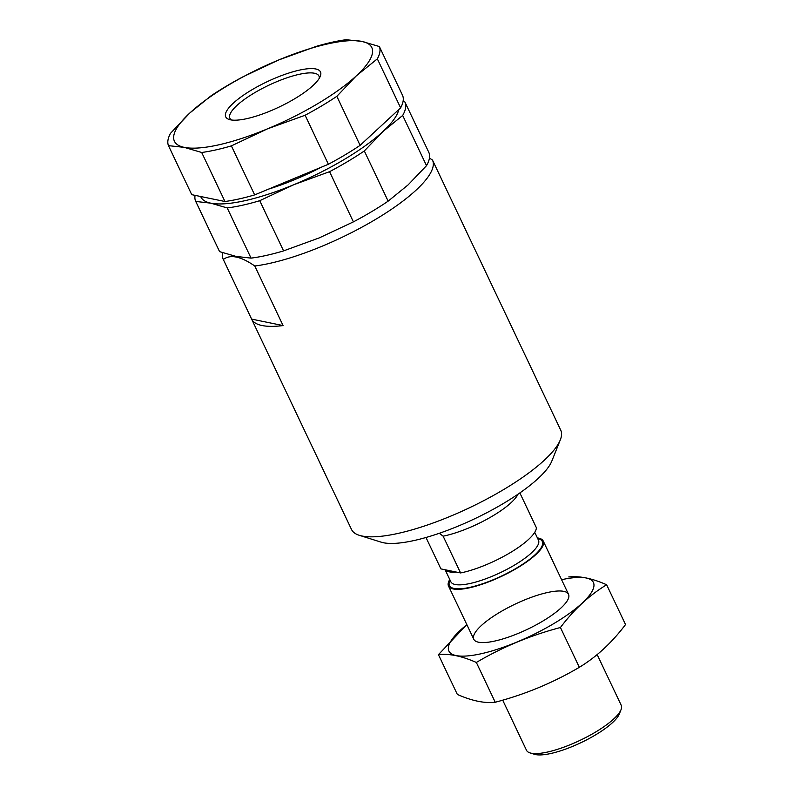 <?xml version="1.0" encoding="UTF-8"?>
<svg xmlns="http://www.w3.org/2000/svg" width="794" height="794" viewBox="0 0 794 794"><rect width="100%" height="100%" fill="white"/><g stroke="black" fill="none" stroke-linecap="round" stroke-linejoin="round"><path stroke-width="1.19" d="M222.767 252.76A115.795 30.946 -25.4 0 0 223.293 259.449A115.795 30.946 -25.4 0 0 223.322 259.509C230.24 254.14 240.721 256.293 254.785 265.99A115.795 30.946 -25.4 0 0 375.215 219.61A115.795 30.946 -25.4 0 0 432.502 160.11A115.795 30.946 -25.4 0 0 432.472 160.041L429.445 158.056M223.293 259.449L351.534 529.519A115.795 30.946 -25.4 0 0 359.315 535.315A115.795 30.946 -25.4 0 0 469.403 507.803A115.795 30.946 -25.4 0 0 560.316 439.876A115.795 30.946 -25.4 0 0 560.733 430.179L432.502 160.11M460.768 219.64L432.532 160.17M223.322 259.509L251.619 319.099A115.795 30.946 -25.4 0 0 283.081 325.58L254.785 265.99M359.315 535.315L381.15 542.163A98.317 26.271 -25.4 0 0 474.623 518.79A98.317 26.271 -25.4 0 0 551.81 461.125L560.316 439.876M251.619 319.099L283.081 325.58M425.991 537.498L440.898 568.891L460.58 572.94A52.434 14.014 -25.4 0 0 510.125 552.733A52.434 14.014 -25.4 0 0 536.387 527.732L519.862 492.925M460.58 572.94L443.121 536.168A52.434 14.014 -25.4 0 0 518.035 494.186M443.121 536.168L439.31 533.29M456.232 572.047A48.503 12.962 154.6 0 1 445.245 569.784M537.399 537.915A52.434 14.014 154.6 0 1 538.511 538.104A52.434 14.014 154.6 0 1 543.235 541.032A52.434 14.014 154.6 0 1 501.877 576.186A52.434 14.014 154.6 0 1 448.501 586.022A52.434 14.014 154.6 0 1 449.771 579.521M597.167 654.603L621.226 705.29A52.434 14.014 154.6 0 1 621.037 709.677A52.434 14.014 154.6 0 1 579.868 740.435A52.434 14.014 154.6 0 1 530.015 752.901A52.434 14.014 154.6 0 1 526.491 750.27L502.701 700.159M621.037 709.677L619.3 714.024A48.861 13.061 154.6 0 1 580.94 742.688A48.861 13.061 154.6 0 1 534.481 754.3L530.015 752.901M561.606 579.709A79.966 21.369 154.6 0 1 579.739 605.296A79.966 21.369 154.6 0 1 475.219 654.921A79.966 21.369 154.6 0 1 466.862 624.699M499.674 612.353A52.434 14.014 154.6 0 1 549.269 592.145A52.434 14.014 154.6 0 1 568.335 598.676A52.434 14.014 154.6 0 1 527.166 629.434A52.434 14.014 154.6 0 1 477.313 641.899A52.434 14.014 154.6 0 1 499.674 612.353M466.822 624.6L438.447 654.653C449.106 653.412 461.741 656.013 476.34 662.454C502.562 647.001 530.591 635.349 560.435 627.508C574.032 609.455 589.426 595.202 606.636 584.761C592.364 578.389 579.739 575.789 568.752 576.95M438.447 654.653L457.344 694.442C471.944 700.884 484.568 703.484 495.238 702.253L476.34 662.454M606.636 584.761L625.533 624.55C611.936 642.614 596.542 656.856 579.332 667.307C553.1 682.761 525.072 694.403 495.238 702.253M560.435 627.508L579.332 667.307M346.154 39.7L361.955 41.427L379.363 46.538A116.529 31.145 154.6 0 1 377.339 58.855L356.278 75.896L336.835 96.332A116.529 31.145 154.6 0 1 305.104 115.249L267.439 128.866L231.382 145.878A116.529 31.145 154.6 0 1 201.686 152.488L184.268 147.366L168.467 145.649A116.529 31.145 154.6 0 1 170.492 133.342L189.935 112.897L210.996 95.856A116.529 31.145 154.6 0 1 242.726 76.939L278.783 59.927L316.449 46.31A116.529 31.145 154.6 0 1 346.154 39.7M278.783 59.927A109.244 29.189 154.6 0 1 361.955 41.427A109.244 29.189 154.6 0 1 356.278 75.896A109.244 29.189 154.6 0 1 267.439 128.866A109.244 29.189 154.6 0 1 184.268 147.366A109.244 29.189 154.6 0 1 189.935 112.897A109.244 29.189 154.6 0 1 278.783 59.927M379.363 46.538L402.647 95.558A116.529 31.145 154.6 0 1 400.613 107.865L377.339 58.855M231.382 145.878L254.656 194.897A116.529 31.145 154.6 0 1 224.96 201.507L201.686 152.488M168.467 145.649L191.741 194.669L224.96 201.507M315.754 68.969A52.434 14.014 154.6 0 1 320.29 76.293A52.434 14.014 154.6 0 1 279.121 107.051A52.434 14.014 154.6 0 1 229.268 119.517A52.434 14.014 154.6 0 1 252.909 89.216A52.434 14.014 154.6 0 1 315.754 68.969M231.511 120.003A49.288 13.17 154.6 0 1 229.893 118.276A49.288 13.17 154.6 0 1 261.305 88.997A49.288 13.17 154.6 0 1 314.493 73.246A49.288 13.17 154.6 0 1 318.93 76.006A49.288 13.17 154.6 0 1 319.238 78.348M336.835 96.332L360.109 145.352L400.613 107.865M360.109 145.352A116.529 31.145 154.6 0 1 328.379 164.269L254.656 194.897M305.104 115.249L328.379 164.269M219.521 251.519A115.795 30.946 -25.4 0 0 219.551 251.579A115.795 30.946 -25.4 0 0 219.591 251.638L236.046 256.412L251.043 258.119A115.795 30.946 -25.4 0 0 283.577 250.884L319.218 237.902L353.399 221.873A115.795 30.946 -25.4 0 0 388.147 201.15L408.056 184.933L426.517 165.658A115.795 30.946 -25.4 0 0 428.76 152.24A115.795 30.946 -25.4 0 0 428.73 152.18L404.96 102.108M195.076 195.354A115.795 30.946 -25.4 0 0 195.721 201.388A115.795 30.946 -25.4 0 0 195.751 201.448L210.757 203.155A109.244 29.189 -25.4 0 0 293.929 184.655L259.737 200.693A115.795 30.946 -25.4 0 1 227.213 207.929L210.757 203.155A109.244 29.189 -25.4 0 1 200.684 196.505M329.57 171.673L293.929 184.655A109.244 29.189 -25.4 0 0 382.768 131.685L364.317 150.959A115.795 30.946 -25.4 0 1 329.57 171.673L353.399 221.873M403.084 101.334L404.9 101.979A115.795 30.946 -25.4 0 1 404.93 102.049A115.795 30.946 -25.4 0 1 402.677 115.458L382.768 131.685A109.244 29.189 -25.4 0 0 398.787 109.562M426.517 165.658L402.677 115.458M219.591 251.638L195.751 201.448M251.043 258.119L227.213 207.929M283.577 250.884L259.737 200.693M388.147 201.15L364.317 150.959M268.61 189.101A93.226 24.912 -25.4 0 0 321.391 167.167M534.739 532.317L538.481 540.188A48.503 12.962 154.6 0 1 500.22 572.702A48.503 12.962 154.6 0 1 450.853 581.794L445.136 569.755M537.727 538.6A51.421 13.736 154.6 0 1 501.758 575.938A51.421 13.736 154.6 0 1 450.099 580.216M448.501 586.022L473.79 639.269M543.235 541.032L568.524 594.289M428.76 152.24L404.93 102.049M219.551 251.579L195.721 201.388"/></g></svg>
